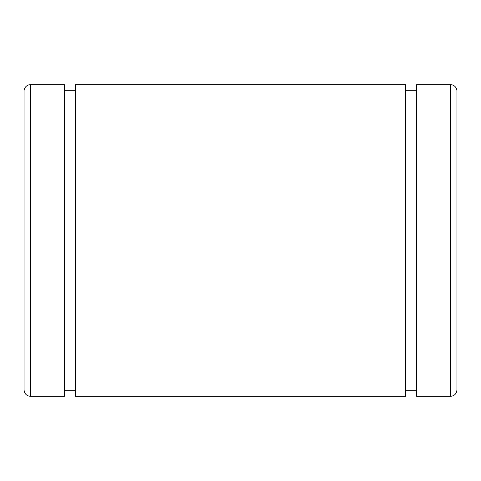 <?xml version="1.0" encoding="UTF-8"?>
<svg xmlns="http://www.w3.org/2000/svg" width="481" height="481" viewBox="0 0 481 481"><rect width="100%" height="100%" fill="white"/><g stroke="black" fill="none" stroke-linecap="round" stroke-linejoin="round"><path stroke-width="0.72" d="M24.05 306.818L24.05 91.149A6.494 6.494 0 0 1 30.543 84.656L64.394 84.656L64.394 396.248L64.394 390.283L75.307 390.283L75.307 396.248L75.307 84.656L405.693 84.656L405.693 396.248L405.693 390.283L416.606 390.283L416.606 396.248L416.606 84.656L450.457 84.656A6.494 6.494 0 0 1 456.95 91.149L456.95 306.818M64.394 90.717L75.307 90.717L64.394 90.717M405.693 90.717L416.606 90.717L405.693 90.717M456.95 91.149A6.494 6.494 0 0 0 450.457 84.656L450.457 396.344L450.457 84.656L416.606 84.656L416.606 396.344L450.457 396.344C454.401 395.959 456.565 393.795 456.95 389.85L456.95 91.149M405.693 84.656L75.307 84.656L75.307 396.344L405.693 396.344L405.693 84.656M64.394 84.656L30.543 84.656L30.543 396.344L30.543 84.656A6.494 6.494 0 0 0 24.05 91.149L24.05 389.85C24.435 393.795 26.599 395.959 30.543 396.344L64.394 396.344L64.394 84.656"/></g></svg>
